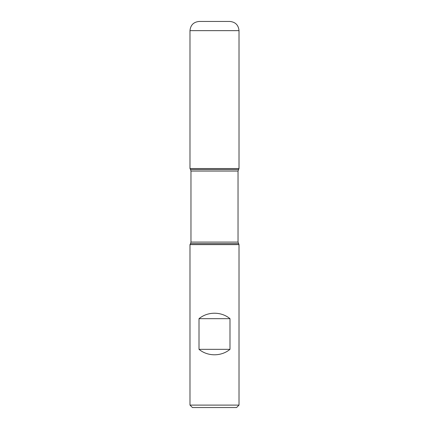 <?xml version="1.0" encoding="UTF-8"?>
<svg xmlns="http://www.w3.org/2000/svg" width="429" height="429" viewBox="0 0 429 429"><rect width="100%" height="100%" fill="white"/><g stroke="black" fill="none" stroke-linecap="round" stroke-linejoin="round"><path stroke-width="0.64" d="M239.012 244.605L189.988 244.605L189.988 405.099L239.012 405.099L239.012 244.605L238.036 242.085L238.036 171.053L239.012 168.538L189.988 168.538L239.012 168.538L239.012 30.641L189.988 30.641L189.988 168.538L214.5 168.538M199.008 349.329C207.679 356.612 221.321 356.612 229.992 349.329L229.992 318.688C221.321 311.406 207.679 311.406 199.008 318.688L199.008 349.329L229.992 349.329M238.444 169.525L190.556 169.525L189.988 168.538L189.988 30.641C190.53 25.059 193.597 21.997 199.179 21.45L229.821 21.45C235.403 21.997 238.47 25.059 239.012 30.641M239.012 405.099L236.561 407.55L192.439 407.55L189.988 405.099M199.008 318.688L229.992 318.688M238.444 243.618L190.556 243.618L189.988 244.605M238.036 171.053L190.964 171.053L190.964 242.085L238.036 242.085M190.964 242.085L190.556 243.618M190.556 169.525L190.964 171.053"/></g></svg>
